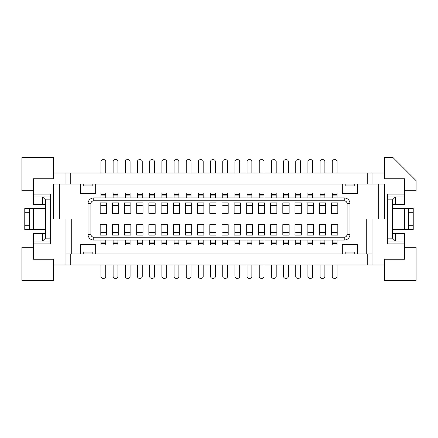 <?xml version="1.0" encoding="UTF-8"?>
<svg xmlns="http://www.w3.org/2000/svg" width="438" height="438" viewBox="0 0 438 438"><rect width="100%" height="100%" fill="white"/><g stroke="black" fill="none" stroke-linecap="round" stroke-linejoin="round"><path stroke-width="0.66" d="M404.602 247.267L416.1 247.267L416.1 280.325L384.482 280.325L384.482 259.247L404.602 259.247L404.602 233.372L395.405 233.372L395.405 241.037L392.53 238.162L387.356 238.162M384.482 178.753L404.602 178.753L384.482 178.753L384.482 157.675L393.105 157.675L416.1 180.675L416.1 190.733L404.602 190.733M404.602 178.753L404.602 204.628L392.53 204.628L392.53 199.838L395.405 196.963L395.405 204.628M387.356 241.037L404.602 241.037M404.602 196.963L387.356 196.963M404.602 194.089L387.356 194.089L387.356 243.911L404.602 243.911M387.356 199.838L392.53 199.838M395.405 233.372L392.53 233.372L392.53 238.162M384.482 173.005L372.021 173.005L372.021 184.026L384.482 184.026L384.482 219L372.021 219L372.021 264.995L384.482 264.995M372.021 173.005L367.23 173.005L367.23 184.026L372.021 184.026M372.021 253.974L367.23 253.974L367.23 264.995L372.021 264.995M366.272 253.974L366.272 219L372.021 219M378.733 219L378.733 184.026M354.775 184.026L354.775 185.942L345.193 185.942L345.193 184.026M345.193 253.974L345.193 252.058L354.775 252.058L354.775 253.974M337.818 197.921L344.235 197.921A5.749 5.749 0 0 1 349.984 203.67L349.984 234.33A5.749 5.749 0 0 1 344.235 240.079L93.765 240.079A5.749 5.749 0 0 1 88.016 234.33L88.016 203.67A5.749 5.749 0 0 1 93.765 197.921L100.182 197.921M357.649 253.974L357.649 244.393L342.319 244.393L342.319 253.974M342.319 184.026L342.319 193.607L357.649 193.607L357.649 184.026M337.818 224.656L331.489 224.656L331.489 235.096L337.818 235.086L337.818 224.656M331.489 235.086L337.818 235.096M331.489 213.344L337.818 213.344L337.818 202.904L331.489 202.904L331.489 213.344M325.648 224.656L319.324 224.656L319.324 235.096L325.648 235.086L325.648 224.656M319.324 235.086L325.648 235.096M325.648 202.904L319.324 202.904L319.324 213.344L325.648 213.344L325.648 202.904M313.477 224.656L307.153 224.656L307.153 235.096L313.477 235.086L313.477 224.656M307.153 235.086L313.477 235.096M313.477 202.904L307.153 202.904L307.153 213.344L313.477 213.344L313.477 202.904M301.311 224.656L294.982 224.656L294.982 235.096L301.311 235.086L301.311 224.656M294.982 235.086L301.311 235.096M301.311 202.904L294.982 202.904L294.982 213.344L301.311 213.344L301.311 202.904M289.14 224.656L282.817 224.656L282.817 235.096L289.14 235.086L289.14 224.656M282.817 235.086L289.14 235.096M289.14 202.904L282.817 202.904L282.817 213.344L289.14 213.344L289.14 202.904M276.876 235.096L276.876 224.656L270.646 224.656L270.646 235.096L276.876 235.096L270.646 235.096M276.876 202.904L270.646 202.904L270.646 213.344L276.876 213.344L276.876 202.904M264.705 235.096L264.705 224.656L258.48 224.656L258.48 235.096L264.705 235.096L258.48 235.096M264.705 202.904L258.48 202.904L258.48 213.344L264.705 213.344L264.705 202.904M252.534 235.096L252.534 224.656L246.309 224.656L246.309 235.096L252.534 235.096L246.309 235.096M252.534 202.904L246.309 202.904L246.309 213.344L252.534 213.344L252.534 202.904M240.369 235.096L240.369 224.656L234.138 224.656L234.138 235.096L240.369 235.096L234.138 235.096M240.369 202.904L234.138 202.904L234.138 213.344L240.369 213.344L240.369 202.904M228.198 235.096L228.198 224.656L221.973 224.656L221.973 235.096L228.198 235.096L221.973 235.096M228.198 202.904L221.973 202.904L221.973 213.344L228.198 213.344L228.198 202.904M216.027 224.656L209.802 224.656L209.802 235.096L216.027 235.096L216.027 224.656M209.802 235.086L216.038 235.086M216.027 202.904L209.802 202.904L209.802 213.344L216.027 213.344L216.027 202.904M203.862 235.096L203.862 224.656L197.631 224.656L197.631 235.096L203.862 235.096L197.631 235.096M203.862 202.904L197.631 202.904L197.631 213.344L203.862 213.344L203.862 202.904M191.691 224.656L185.466 224.656L185.466 235.096L191.691 235.096L191.691 224.656M185.466 235.086L191.702 235.086M191.691 202.904L185.466 202.904L185.466 213.344L191.691 213.344L191.691 202.904M179.52 235.096L179.52 224.656L173.295 224.656L173.295 235.096L179.52 235.096L173.295 235.096M179.52 202.904L173.295 202.904L173.295 213.344L179.52 213.344L179.52 202.904M167.354 224.656L161.124 224.656L161.124 235.096L167.354 235.096L167.354 224.656M161.124 235.086L167.36 235.086M167.354 202.904L161.124 202.904L161.124 213.344L167.354 213.344L167.354 202.904M65.979 173.005L70.77 173.005L70.77 184.026L65.979 184.026L65.979 173.005L53.518 173.005L53.518 157.675L21.9 157.675L21.9 190.733L33.398 190.733M33.398 178.753L53.518 178.753L33.398 178.753L33.398 194.089L50.644 194.089L50.644 243.911L33.398 243.911L33.398 233.372L45.47 233.372L45.47 238.162L42.595 241.037L42.595 233.372M53.518 259.247L33.398 259.247L53.518 259.247L53.518 280.325L21.9 280.325L21.9 247.267L33.398 247.267M384.482 259.247L404.602 259.247M367.23 264.995L53.518 264.995M70.77 173.005L367.23 173.005M70.77 184.026L367.23 184.026M367.23 253.974L70.77 253.974L70.77 264.995M65.979 264.995L65.979 253.974L70.77 253.974M65.979 184.026L53.518 184.026L53.518 219L65.979 219L65.979 253.974M95.681 184.026L95.681 193.607L80.351 193.607L80.351 184.026M80.351 253.974L80.351 244.393L95.681 244.393L95.681 253.974M106.511 197.921L112.352 197.921M118.676 197.921L124.523 197.921M130.847 197.921L136.689 197.921M143.018 197.921L148.86 197.921M155.183 197.921L161.124 197.921M167.354 197.921L173.295 197.921M179.52 197.921L185.466 197.921M191.691 197.921L197.631 197.921M203.862 197.921L209.802 197.921M216.027 197.921L221.973 197.921M228.198 197.921L234.138 197.921M240.369 197.921L246.309 197.921M252.534 197.921L258.48 197.921M264.705 197.921L270.646 197.921M276.876 197.921L282.817 197.921M289.14 197.921L294.982 197.921M301.311 197.921L307.153 197.921M313.477 197.921L319.324 197.921M325.648 197.921L331.489 197.921M155.183 235.096L148.86 235.096L148.86 224.656L155.183 224.656L155.183 235.096L148.86 235.086M143.018 235.096L136.689 235.096L136.689 224.656L143.018 224.656L143.018 235.096L136.689 235.086M130.847 235.096L124.523 235.096L124.523 224.656L130.847 224.656L130.847 235.096L124.523 235.086M118.676 235.096L112.352 235.096L112.352 224.656L118.676 224.656L118.676 235.096L112.352 235.086M112.352 240.079L106.511 240.079M106.511 235.096L100.182 235.096L100.182 224.656L106.511 224.656L106.511 235.096L100.182 235.086M100.182 240.079L93.765 240.079A5.749 5.749 0 0 1 88.016 234.33L90.89 234.33C91.06 236.077 92.018 237.035 93.765 237.204L93.765 240.079M93.765 197.921L93.765 200.796C92.018 200.965 91.06 201.923 90.89 203.67L88.016 203.67A5.749 5.749 0 0 1 93.765 197.921L344.235 197.921A5.749 5.749 0 0 1 349.984 203.67L347.11 203.67L347.11 234.33C346.94 236.077 345.982 237.035 344.235 237.204L344.235 240.079A5.749 5.749 0 0 0 349.984 234.33L347.11 234.33M100.182 213.344L100.182 202.904L106.511 202.904L106.511 213.344L100.182 213.344M112.352 213.344L112.352 202.904L118.676 202.904L118.676 213.344L112.352 213.344M124.523 213.344L124.523 202.904L130.847 202.904L130.847 213.344L124.523 213.344M136.689 213.344L136.689 202.904L143.018 202.904L143.018 213.344L136.689 213.344M148.86 213.344L148.86 202.904L155.183 202.904L155.183 213.344L148.86 213.344M33.398 259.247L33.398 243.911M53.518 173.005L53.518 178.753M50.644 241.037L33.398 241.037M71.728 253.974L71.728 219L65.979 219M59.267 219L59.267 184.026M42.595 204.628L42.595 196.963L45.47 199.838L45.47 204.628L33.398 204.628L33.398 194.089M33.398 196.963L50.644 196.963M50.644 238.162L45.47 238.162M92.807 184.026L92.807 185.942L83.225 185.942L83.225 184.026M83.225 253.974L83.225 252.058L92.807 252.058L92.807 253.974M45.47 199.838L50.644 199.838M392.53 233.372L392.53 204.628M45.47 204.628L45.47 233.372M149.626 232.868L154.417 232.868L154.417 232.523L149.626 232.523L149.626 232.868M142.251 232.523L137.455 232.523L137.455 232.868L142.251 232.868L142.251 232.523M130.081 232.523L125.29 232.523L125.29 232.868L130.081 232.868L130.081 232.523M113.119 232.868L117.91 232.868L117.91 232.523L113.119 232.523L113.119 232.868M100.954 232.868L105.744 232.868L105.744 232.523L100.954 232.523L100.954 232.868M100.954 205.477L105.744 205.477L105.744 205.132L100.954 205.132L100.954 205.477M113.119 205.477L117.91 205.477L117.91 205.132L113.119 205.132L113.119 205.477M125.29 205.477L130.081 205.477L130.081 205.132L125.29 205.132L125.29 205.477M137.455 205.477L142.251 205.477L142.251 205.132L137.455 205.132L137.455 205.477M149.626 205.477L154.417 205.477L154.417 205.132L149.626 205.132L149.626 205.477M259.247 232.868L264.037 232.868L264.037 232.523L259.247 232.523L259.247 232.868M222.739 232.868L227.53 232.868L227.53 232.523L222.739 232.523L222.739 232.868M276.203 232.523L271.412 232.523L271.412 232.868L276.203 232.868L276.203 232.523M161.89 232.868L166.681 232.868L166.681 232.523L161.89 232.523L161.89 232.868M174.061 232.868L178.852 232.868L178.852 232.523L174.061 232.523L174.061 232.868M186.232 232.868L191.023 232.868L191.023 232.523L186.232 232.523L186.232 232.868M198.398 232.868L203.188 232.868L203.188 232.523L198.398 232.523L198.398 232.868M210.569 232.868L215.359 232.868L215.359 232.523L210.569 232.523L210.569 232.868M234.905 232.868L239.696 232.868L239.696 232.523L234.905 232.523L234.905 232.868M247.076 232.868L251.866 232.868L251.866 232.523L247.076 232.523L247.076 232.868M271.412 205.477L276.203 205.477L276.203 205.132L271.412 205.132L271.412 205.477M259.247 205.477L264.037 205.477L264.037 205.132L259.247 205.132L259.247 205.477M251.866 205.132L247.076 205.132L247.076 205.477L251.866 205.477L251.866 205.132M234.905 205.477L239.696 205.477L239.696 205.132L234.905 205.132L234.905 205.477M222.739 205.477L227.53 205.477L227.53 205.132L222.739 205.132L222.739 205.477M215.359 205.132L210.569 205.132L210.569 205.477L215.359 205.477L215.359 205.132M198.398 205.477L203.188 205.477L203.188 205.132L198.398 205.132L198.398 205.477M186.232 205.477L191.023 205.477L191.023 205.132L186.232 205.132L186.232 205.477M178.852 205.132L174.061 205.132L174.061 205.477L178.852 205.477L178.852 205.132M161.89 205.477L166.681 205.477L166.681 205.132L161.89 205.132L161.89 205.477M288.374 205.132L283.583 205.132L283.583 205.477L288.374 205.477L288.374 205.132M295.749 205.477L300.545 205.477L300.545 205.132L295.749 205.132L295.749 205.477M307.919 205.477L312.71 205.477L312.71 205.132L307.919 205.132L307.919 205.477M324.881 205.132L320.09 205.132L320.09 205.477L324.881 205.477L324.881 205.132M337.046 205.132L332.256 205.132L332.256 205.477L337.046 205.477L337.046 205.132M337.046 232.523L332.256 232.523L332.256 232.868L337.046 232.868L337.046 232.523M324.881 232.523L320.09 232.523L320.09 232.868L324.881 232.868L324.881 232.523M312.71 232.523L307.919 232.523L307.919 232.868L312.71 232.868L312.71 232.523M295.749 232.868L300.545 232.868L300.545 232.523L295.749 232.523L295.749 232.868M283.583 232.868L288.374 232.868L288.374 232.523L283.583 232.523L283.583 232.868M198.398 173.005L198.398 161.606A1.916 1.916 0 0 1 200.314 159.689L201.272 159.689A1.916 1.916 0 0 1 203.188 161.606L203.188 173.005M113.119 173.005L113.119 161.606A1.916 1.916 0 0 1 115.035 159.689L115.993 159.689A1.916 1.916 0 0 1 117.91 161.606L117.91 173.005M210.569 173.005L210.569 161.606A1.916 1.916 0 0 1 212.485 159.689L213.443 159.689A1.916 1.916 0 0 1 215.359 161.606L215.359 173.005M100.954 173.005L100.954 161.606A1.916 1.916 0 0 1 102.87 159.689L103.828 159.689A1.916 1.916 0 0 1 105.744 161.606L105.744 173.005M222.739 173.005L222.739 161.606A1.916 1.916 0 0 1 224.656 159.689L225.614 159.689A1.916 1.916 0 0 1 227.53 161.606L227.53 173.005M332.256 173.005L332.256 161.606A1.916 1.916 0 0 1 334.172 159.689L335.13 159.689A1.916 1.916 0 0 1 337.046 161.606L337.046 173.005M271.412 173.005L271.412 161.606A1.916 1.916 0 0 1 273.328 159.689L274.287 159.689A1.916 1.916 0 0 1 276.203 161.606L276.203 173.005M295.749 173.005L295.749 161.606A1.916 1.916 0 0 1 297.665 159.689L298.628 159.689A1.916 1.916 0 0 1 300.545 161.606L300.545 173.005M307.919 173.005L307.919 161.606A1.916 1.916 0 0 1 309.836 159.689L310.794 159.689A1.916 1.916 0 0 1 312.71 161.606L312.71 173.005M247.076 173.005L247.076 161.606A1.916 1.916 0 0 1 248.992 159.689L249.95 159.689A1.916 1.916 0 0 1 251.866 161.606L251.866 173.005M320.09 173.005L320.09 161.606A1.916 1.916 0 0 1 322.007 159.689L322.965 159.689A1.916 1.916 0 0 1 324.881 161.606L324.881 173.005M283.583 173.005L283.583 161.606A1.916 1.916 0 0 1 285.499 159.689L286.457 159.689A1.916 1.916 0 0 1 288.374 161.606L288.374 173.005M161.89 173.005L161.89 161.606A1.916 1.916 0 0 1 163.807 159.689L164.765 159.689A1.916 1.916 0 0 1 166.681 161.606L166.681 173.005M149.626 173.005L149.626 161.606A1.916 1.916 0 0 1 151.543 159.689L152.501 159.689A1.916 1.916 0 0 1 154.417 161.606L154.417 173.005M234.905 173.005L234.905 161.606A1.916 1.916 0 0 1 236.821 159.689L237.779 159.689A1.916 1.916 0 0 1 239.696 161.606L239.696 173.005M174.061 173.005L174.061 161.606A1.916 1.916 0 0 1 175.977 159.689L176.936 159.689A1.916 1.916 0 0 1 178.852 161.606L178.852 173.005M137.455 173.005L137.455 161.606A1.916 1.916 0 0 1 139.372 159.689L140.335 159.689A1.916 1.916 0 0 1 142.251 161.606L142.251 173.005M186.232 173.005L186.232 161.606A1.916 1.916 0 0 1 188.148 159.689L189.106 159.689A1.916 1.916 0 0 1 191.023 161.606L191.023 173.005M125.29 173.005L125.29 161.606A1.916 1.916 0 0 1 127.206 159.689L128.164 159.689A1.916 1.916 0 0 1 130.081 161.606L130.081 173.005M264.037 264.995L264.037 276.394A1.916 1.916 0 0 1 262.121 278.311L261.163 278.311A1.916 1.916 0 0 1 259.247 276.394L259.247 264.995M276.203 264.995L276.203 276.394A1.916 1.916 0 0 1 274.287 278.311L273.328 278.311A1.916 1.916 0 0 1 271.412 276.394L271.412 264.995M117.91 264.995L117.91 276.394A1.916 1.916 0 0 1 115.993 278.311L115.035 278.311A1.916 1.916 0 0 1 113.119 276.394L113.119 264.995M337.046 264.995L337.046 276.394A1.916 1.916 0 0 1 335.13 278.311L334.172 278.311A1.916 1.916 0 0 1 332.256 276.394L332.256 264.995M203.188 264.995L203.188 276.394A1.916 1.916 0 0 1 201.272 278.311L200.314 278.311A1.916 1.916 0 0 1 198.398 276.394L198.398 264.995M312.71 264.995L312.71 276.394A1.916 1.916 0 0 1 310.794 278.311L309.836 278.311A1.916 1.916 0 0 1 307.919 276.394L307.919 264.995M178.852 264.995L178.852 276.394A1.916 1.916 0 0 1 176.936 278.311L175.977 278.311A1.916 1.916 0 0 1 174.061 276.394L174.061 264.995M239.696 264.995L239.696 276.394A1.916 1.916 0 0 1 237.779 278.311L236.821 278.311A1.916 1.916 0 0 1 234.905 276.394L234.905 264.995M154.417 264.995L154.417 276.394A1.916 1.916 0 0 1 152.501 278.311L151.543 278.311A1.916 1.916 0 0 1 149.626 276.394L149.626 264.995M300.545 264.995L300.545 276.394A1.916 1.916 0 0 1 298.628 278.311L297.665 278.311A1.916 1.916 0 0 1 295.749 276.394L295.749 264.995M166.681 264.995L166.681 276.394A1.916 1.916 0 0 1 164.765 278.311L163.807 278.311A1.916 1.916 0 0 1 161.89 276.394L161.89 264.995M227.53 264.995L227.53 276.394A1.916 1.916 0 0 1 225.614 278.311L224.656 278.311A1.916 1.916 0 0 1 222.739 276.394L222.739 264.995M288.374 264.995L288.374 276.394A1.916 1.916 0 0 1 286.457 278.311L285.499 278.311A1.916 1.916 0 0 1 283.583 276.394L283.583 264.995M105.744 264.995L105.744 276.394A1.916 1.916 0 0 1 103.828 278.311L102.87 278.311A1.916 1.916 0 0 1 100.954 276.394L100.954 264.995M215.359 264.995L215.359 276.394A1.916 1.916 0 0 1 213.443 278.311L212.485 278.311A1.916 1.916 0 0 1 210.569 276.394L210.569 264.995M130.081 264.995L130.081 276.394A1.916 1.916 0 0 1 128.164 278.311L127.206 278.311A1.916 1.916 0 0 1 125.29 276.394L125.29 264.995M324.881 264.995L324.881 276.394A1.916 1.916 0 0 1 322.965 278.311L322.007 278.311A1.916 1.916 0 0 1 320.09 276.394L320.09 264.995M191.023 264.995L191.023 276.394A1.916 1.916 0 0 1 189.106 278.311L188.148 278.311A1.916 1.916 0 0 1 186.232 276.394L186.232 264.995M251.866 264.995L251.866 276.394A1.916 1.916 0 0 1 249.95 278.311L248.992 278.311A1.916 1.916 0 0 1 247.076 276.394L247.076 264.995M142.251 264.995L142.251 276.394A1.916 1.916 0 0 1 140.335 278.311L139.372 278.311A1.916 1.916 0 0 1 137.455 276.394L137.455 264.995M259.247 173.005L259.247 161.606A1.916 1.916 0 0 1 261.163 159.689L262.121 159.689A1.916 1.916 0 0 1 264.037 161.606L264.037 173.005M404.602 208.461L413.226 208.461L413.226 229.539L404.602 229.539L404.602 208.461L392.53 208.461M404.602 229.539L395.979 229.539L395.979 208.461M392.53 229.539L395.979 229.539M100.954 197.921L100.954 193.032L105.744 193.032L105.744 197.921M113.119 197.921L113.119 193.032L117.91 193.032L117.91 197.921M125.29 197.921L125.29 193.032L130.081 193.032L130.081 197.921M137.455 197.921L137.455 193.032L142.251 193.032L142.251 197.921M149.626 197.921L149.626 193.032L154.417 193.032L154.417 197.921M161.89 197.921L161.89 193.032L166.681 193.032L166.681 197.921M174.061 197.921L174.061 193.032L178.852 193.032L178.852 197.921M186.232 197.921L186.232 193.032L191.023 193.032L191.023 197.921M198.398 197.921L198.398 193.032L203.188 193.032L203.188 197.921M210.569 197.921L210.569 193.032L215.359 193.032L215.359 197.921M222.739 197.921L222.739 193.032L227.53 193.032L227.53 197.921M234.905 197.921L234.905 193.032L239.696 193.032L239.696 197.921M247.076 197.921L247.076 193.032L251.866 193.032L251.866 197.921M259.247 197.921L259.247 193.032L264.037 193.032L264.037 197.921M271.412 197.921L271.412 193.032L276.203 193.032L276.203 197.921M283.583 197.921L283.583 193.032L288.374 193.032L288.374 197.921M295.749 197.921L295.749 193.032L300.545 193.032L300.545 197.921M307.919 197.921L307.919 193.032L312.71 193.032L312.71 197.921M320.09 197.921L320.09 193.032L324.881 193.032L324.881 197.921M332.256 197.921L332.256 193.032L337.046 193.032L337.046 197.921M337.046 240.079L337.046 244.968L332.256 244.968L332.256 240.079M324.881 240.079L324.881 244.968L320.09 244.968L320.09 240.079M312.71 240.079L312.71 244.968L307.919 244.968L307.919 240.079M300.545 240.079L300.545 244.968L295.749 244.968L295.749 240.079M288.374 240.079L288.374 244.968L283.583 244.968L283.583 240.079M276.203 240.079L276.203 244.968L271.412 244.968L271.412 240.079M264.037 240.079L264.037 244.968L259.247 244.968L259.247 240.079M251.866 240.079L251.866 244.968L247.076 244.968L247.076 240.079M239.696 240.079L239.696 244.968L234.905 244.968L234.905 240.079M227.53 240.079L227.53 244.968L222.739 244.968L222.739 240.079M215.359 240.079L215.359 244.968L210.569 244.968L210.569 240.079M203.188 240.079L203.188 244.968L198.398 244.968L198.398 240.079M191.023 240.079L191.023 244.968L186.232 244.968L186.232 240.079M178.852 240.079L178.852 244.968L174.061 244.968L174.061 240.079M166.681 240.079L166.681 244.968L161.89 244.968L161.89 240.079M154.417 240.079L154.417 244.968L149.626 244.968L149.626 240.079M142.251 240.079L142.251 244.968L137.455 244.968L137.455 240.079M130.081 240.079L130.081 244.968L125.29 244.968L125.29 240.079M117.91 240.079L117.91 244.968L113.119 244.968L113.119 240.079M105.744 240.079L105.744 244.968L100.954 244.968L100.954 240.079M33.398 229.539L24.774 229.539L24.774 208.461L33.398 208.461L33.398 229.539L45.47 229.539M45.47 208.461L42.021 208.461L42.021 229.539M33.398 208.461L42.021 208.461M413.226 225.707L408.435 225.707L408.435 208.461M408.435 225.707L408.435 229.539M100.954 194.538L105.744 194.538M113.119 194.538L117.91 194.538M125.29 194.538L130.081 194.538M137.455 194.538L142.251 194.538M149.626 194.538L154.417 194.538M161.89 194.538L166.681 194.538M174.061 194.538L178.852 194.538M186.232 194.538L191.023 194.538M198.398 194.538L203.188 194.538M210.569 194.538L215.359 194.538M222.739 194.538L227.53 194.538M234.905 194.538L239.696 194.538M247.076 194.538L251.866 194.538M259.247 194.538L264.037 194.538M271.412 194.538L276.203 194.538M283.583 194.538L288.374 194.538M295.749 194.538L300.545 194.538M307.919 194.538L312.71 194.538M320.09 194.538L324.881 194.538M332.256 194.538L337.046 194.538M337.046 243.462L332.256 243.462M324.881 243.462L320.09 243.462M312.71 243.462L307.919 243.462M300.545 243.462L295.749 243.462M288.374 243.462L283.583 243.462M276.203 243.462L271.412 243.462M264.037 243.462L259.247 243.462M251.866 243.462L247.076 243.462M239.696 243.462L234.905 243.462M227.53 243.462L222.739 243.462M215.359 243.462L210.569 243.462M203.188 243.462L198.398 243.462M191.023 243.462L186.232 243.462M178.852 243.462L174.061 243.462M166.681 243.462L161.89 243.462M154.417 243.462L149.626 243.462M142.251 243.462L137.455 243.462M130.081 243.462L125.29 243.462M117.91 243.462L113.119 243.462M105.744 243.462L100.954 243.462M24.774 212.293L29.565 212.293L29.565 229.539M29.565 212.293L29.565 208.461M344.235 197.921L344.235 200.796C345.982 200.965 346.94 201.923 347.11 203.67M344.235 237.204L93.765 237.204M93.765 200.796L344.235 200.796M90.89 203.67L90.89 234.33M100.954 195.074L105.744 195.074M113.119 195.074L117.91 195.074M125.29 195.074L130.081 195.074M137.455 195.074L142.251 195.074M149.626 195.074L154.417 195.074M161.89 195.074L166.681 195.074M174.061 195.074L178.852 195.074M186.232 195.074L191.023 195.074M198.398 195.074L203.188 195.074M210.569 195.074L215.359 195.074M222.739 195.074L227.53 195.074M234.905 195.074L239.696 195.074M247.076 195.074L251.866 195.074M259.247 195.074L264.037 195.074M271.412 195.074L276.203 195.074M283.583 195.074L288.374 195.074M295.749 195.074L300.545 195.074M307.919 195.074L312.71 195.074M320.09 195.074L324.881 195.074M332.256 195.074L337.046 195.074M408.435 212.293L413.226 212.293M337.046 242.926L332.256 242.926M324.881 242.926L320.09 242.926M312.71 242.926L307.919 242.926M300.545 242.926L295.749 242.926M288.374 242.926L283.583 242.926M276.203 242.926L271.412 242.926M264.037 242.926L259.247 242.926M251.866 242.926L247.076 242.926M239.696 242.926L234.905 242.926M227.53 242.926L222.739 242.926M215.359 242.926L210.569 242.926M203.188 242.926L198.398 242.926M191.023 242.926L186.232 242.926M178.852 242.926L174.061 242.926M166.681 242.926L161.89 242.926M154.417 242.926L149.626 242.926M142.251 242.926L137.455 242.926M130.081 242.926L125.29 242.926M117.91 242.926L113.119 242.926M105.744 242.926L100.954 242.926M29.565 225.707L24.774 225.707"/></g></svg>
